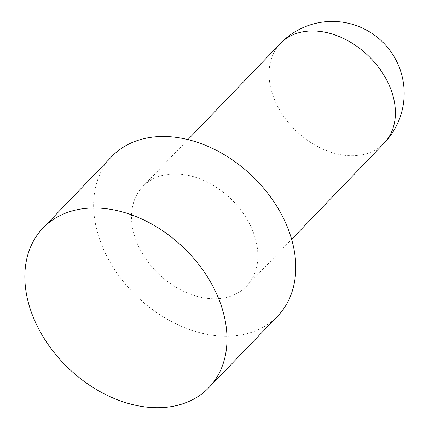 <?xml version="1.0" encoding="UTF-8"?>
<svg xmlns="http://www.w3.org/2000/svg" width="429" height="429" viewBox="0 0 429 429"><rect width="100%" height="100%" fill="white"/><g stroke="black" fill="none" stroke-linecap="round" stroke-linejoin="round"><path stroke-width="0.32" stroke-dasharray="2.15 1.61" d="M173.622 173.949A71.927 52.091 -136.1 0 0 142.852 186.481A71.927 52.091 -136.1 0 0 158.574 273.89A71.927 52.091 -136.1 0 0 246.525 286.213A71.927 52.091 -136.1 0 0 244.938 215.878A71.927 52.091 -136.1 0 0 173.622 173.949M277.627 316.13A115.085 83.344 43.9 0 1 136.91 296.412A115.085 83.344 43.9 0 1 111.749 156.564M384.073 143.222A71.927 52.091 43.9 0 1 296.123 130.899A71.927 52.091 43.9 0 1 280.4 43.49M246.525 286.213L291.629 239.323M142.852 186.481L187.956 139.597"/><path stroke-width="0.64" d="M42.975 228.062L111.749 156.564A115.085 83.344 43.9 0 1 160.977 136.508A115.085 83.344 43.9 0 1 275.086 203.593A115.085 83.344 43.9 0 1 277.627 316.13L208.853 387.628A115.085 83.344 -136.1 0 0 206.311 275.091A115.085 83.344 -136.1 0 0 92.203 208.006A115.085 83.344 -136.1 0 0 42.975 228.062A115.085 83.344 -136.1 0 0 68.136 367.905A115.085 83.344 -136.1 0 0 208.853 387.628M311.164 30.958A71.927 52.091 43.9 0 1 382.486 72.887A71.927 52.091 43.9 0 1 384.073 143.222L384.073 143.222A71.927 71.927 0 0 0 330.502 21.45A71.927 71.927 0 0 0 280.4 43.49L280.4 43.49A71.927 52.091 43.9 0 1 311.164 30.958M291.629 239.323L384.073 143.222M187.956 139.597L280.4 43.49"/></g></svg>
